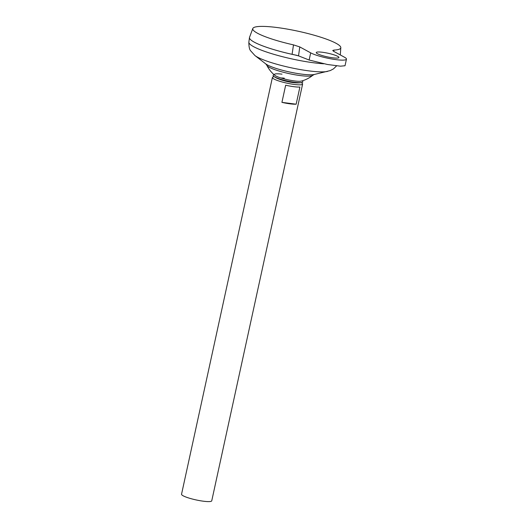 <?xml version="1.0" encoding="UTF-8"?>
<svg xmlns="http://www.w3.org/2000/svg" width="528" height="528" viewBox="0 0 528 528"><rect width="100%" height="100%" fill="white"/><g stroke="black" fill="none" stroke-linecap="round" stroke-linejoin="round"><path stroke-width="0.79" d="M281.998 74.164A14.197 2.257 12.3 0 0 274.547 74.243A14.197 2.257 12.3 0 0 274.837 75.332A14.197 2.257 12.3 0 0 275.801 75.953A14.197 2.257 12.3 0 0 294.433 80.936A14.197 2.257 12.3 0 0 301.303 81.101A30.037 30.037 0 0 0 312.649 75.392L314.292 74.481L330.264 70.587L333.491 68.871L336.646 65.842M274.012 74.633L273.326 75.134A15.213 2.422 12.3 0 0 273.94 76.52A15.213 2.422 12.3 0 0 274.672 76.963A15.213 2.422 12.3 0 0 288.394 81.239A15.213 2.422 12.3 0 0 301.627 82.553A15.213 2.422 12.3 0 0 302.762 81.55L302.339 80.81M284.295 78.177A7.729 1.228 12.3 0 0 281.041 78.005M317.447 53.731A11.596 1.841 -167.7 0 1 316.252 52.569A11.596 1.841 -167.7 0 1 325.162 52.681A11.596 1.841 -167.7 0 1 337.715 56.344A11.596 1.841 -167.7 0 1 338.91 57.506A11.596 1.841 -167.7 0 1 329.993 57.394A11.596 1.841 -167.7 0 1 317.447 53.731M274.27 76.738A15.457 2.462 12.3 0 0 272.408 77.471A15.457 2.462 12.3 0 0 273.999 79.022A15.457 2.462 12.3 0 0 290.737 83.906A15.457 2.462 12.3 0 0 302.617 84.058A15.457 2.462 12.3 0 0 301.231 82.619M299.897 87.047L296.162 104.201A15.457 2.462 -167.7 0 1 281.926 102.366L285.661 85.213A15.457 2.462 12.3 0 0 299.897 87.047M272.408 77.471L181.54 494.234A15.457 2.462 12.3 0 0 183.13 495.785A15.457 2.462 12.3 0 0 199.868 500.669A15.457 2.462 12.3 0 0 211.748 500.821L302.617 84.058M252.813 28.512A45.052 7.168 12.3 0 0 257.4 33.191A45.052 7.168 12.3 0 0 293.495 44.88L299.772 46.919L298.531 55.869L309.131 60.02L327.459 64.489L340.454 66.178L345.022 65.743L346.46 59.156A19.325 3.076 -167.7 0 0 344.467 57.215L333.551 51.269L332.732 50.49L333.92 50.087A45.052 7.168 12.3 0 0 340.817 47.705A45.052 7.168 12.3 0 0 336.158 43.342A45.052 7.168 12.3 0 0 287.879 29.198A45.052 7.168 12.3 0 0 252.813 28.512L249.533 37.323A46.372 7.379 12.3 0 0 254.258 42.141A46.358 7.372 12.3 0 0 297.172 55.414M249.487 37.488A46.372 7.379 12.3 0 0 249.467 37.594A46.372 7.379 12.3 0 0 254.258 42.154A46.372 7.379 12.3 0 0 297.198 55.427M314.292 74.481A26.189 4.165 12.3 0 1 291.667 72.435A26.189 4.165 12.3 0 1 267.425 64.944A26.189 4.165 12.3 0 1 265.782 63.901L266.897 65.413A23.602 3.755 12.3 0 0 269.24 67.28A23.602 3.755 12.3 0 0 300.208 75.563A23.602 3.755 12.3 0 0 312.649 75.392M249.83 38.782A46.358 7.372 12.3 0 0 254.272 42.154A46.372 7.379 12.3 0 0 297.02 55.374M333.92 50.087L333.749 51.381M298.531 55.869L292.09 54.239L293.495 44.88M346.46 59.156A19.325 3.076 -167.7 0 1 331.61 58.964A19.325 3.076 -167.7 0 1 310.688 52.859L299.772 46.919M281.926 102.366L296.162 104.201M265.782 63.901L254.932 55.539L250.655 50.813C249.447 49.487 248.853 46.596 248.86 42.148A45.995 7.319 12.3 0 0 253.612 46.669A45.995 7.319 12.3 0 0 323.69 63.789M254.932 55.539A39.25 6.244 12.3 0 0 257.4 57.103A39.25 6.244 12.3 0 0 293.733 68.33A39.25 6.244 12.3 0 0 327.637 71.392M309.131 60.02L310.688 52.859M301.627 82.553C293.753 84.143 279.484 79.853 275.788 77.649L273.94 76.52M266.897 65.413A30.037 30.037 0 0 0 275.722 76.025M340.817 47.705L340.289 54.938M248.86 42.148L249.467 37.594"/></g></svg>
